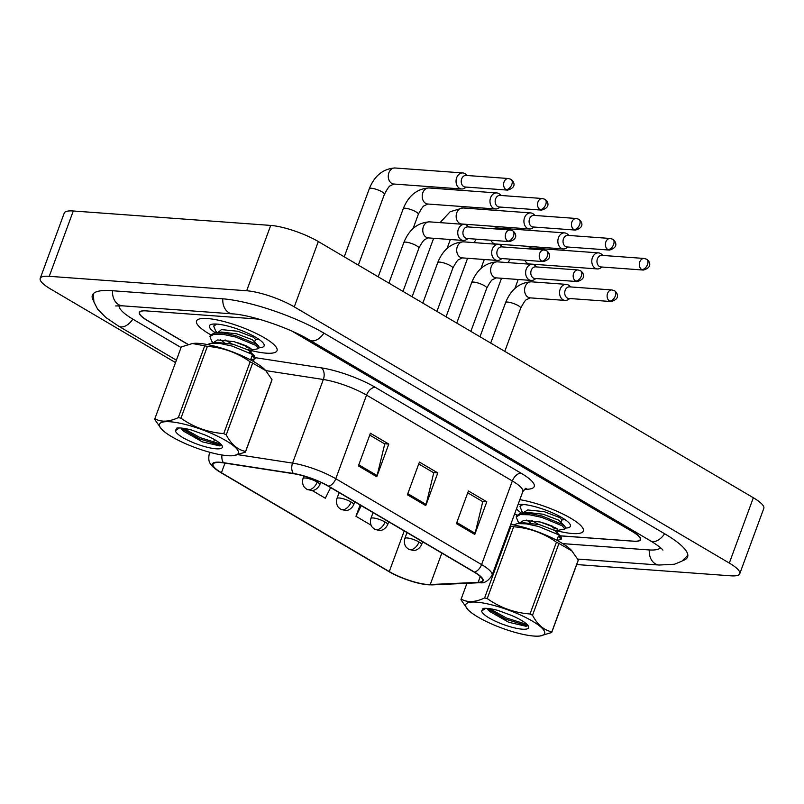 <?xml version="1.0" encoding="UTF-8"?>
<svg xmlns="http://www.w3.org/2000/svg" width="804" height="804" viewBox="0 0 804 804"><rect width="100%" height="100%" fill="white"/><g stroke="black" fill="none" stroke-linecap="round" stroke-linejoin="round"><path stroke-width="1.21" d="M572.458 533.534A42.903 9.799 -159.8 0 0 583.322 531.032A42.903 9.799 -159.8 0 0 563.182 514.168A42.903 9.799 -159.8 0 0 519.856 499.666A42.903 9.799 -159.8 0 1 563.182 514.168A42.903 9.799 -159.8 0 1 583.322 531.032A42.903 9.799 -159.8 0 1 572.458 533.534A42.903 9.799 -159.8 0 1 554.036 530.027A42.903 9.799 -159.8 0 0 572.458 533.534M266.184 353.157A42.903 9.799 -159.8 0 0 277.048 350.655A42.903 9.799 -159.8 0 0 253.25 332.042A42.903 9.799 -159.8 0 0 207.382 318.525A42.903 9.799 -159.8 0 0 196.528 321.027A42.903 9.799 -159.8 0 0 210.668 334.735A42.903 9.799 -159.8 0 1 196.528 321.027A42.903 9.799 -159.8 0 1 207.382 318.525A42.903 9.799 -159.8 0 1 253.25 332.042A42.903 9.799 -159.8 0 1 277.048 350.655A42.903 9.799 -159.8 0 1 266.184 353.157A42.903 9.799 -159.8 0 1 247.763 349.65A42.903 9.799 -159.8 0 0 266.184 353.157M427.346 584.468A28.602 6.532 20.2 0 1 389.267 571.574L221.432 472.732A28.602 6.532 20.2 0 1 213.07 464.199A28.602 6.532 20.2 0 1 223.813 462.943L293.711 473.737A28.602 6.532 20.2 0 1 328.283 486.219L474.079 572.086A28.602 6.532 20.2 0 1 482.45 580.619A28.602 6.532 20.2 0 1 478.119 582.347L430.251 584.528A28.602 6.532 20.2 0 1 427.346 584.468M427.839 584.759A29.316 6.693 -159.8 0 0 430.813 584.82L478.681 582.629A29.316 6.693 -159.8 0 0 474.541 572.126L328.746 486.259A29.316 6.693 -159.8 0 0 293.309 473.455L223.411 462.662A29.316 6.693 -159.8 0 0 220.969 472.692L388.804 571.533A29.316 6.693 -159.8 0 0 389.528 571.956A29.316 6.693 -159.8 0 0 422.241 583.995A29.316 6.693 -159.8 0 0 427.839 584.759M514.66 513.776A42.903 9.799 -159.8 0 0 516.942 515.103A42.903 9.799 -159.8 0 1 514.66 513.776M259.853 319.389A26.813 6.12 -159.8 0 0 256.094 318.927L146.418 310.907A26.813 6.12 -159.8 0 0 139.625 312.475A26.813 6.12 -159.8 0 0 147.474 320.464L188.106 344.393M560.086 535.786L633.431 541.152A26.813 6.12 -159.8 0 0 640.215 539.584A26.813 6.12 -159.8 0 0 632.366 531.595L292.053 331.168M456.401 523.625L468.42 490.963L486.792 501.786L474.782 534.449L456.401 523.625M358.393 465.908L370.413 433.245L388.784 444.069L376.774 476.732L358.393 465.908M407.397 494.772L419.417 462.099L437.788 472.923L425.778 505.585L407.397 494.772M360.112 504.972L355.951 516.279L371.106 525.203M312.193 490.51L325.329 498.239L330.615 487.596M437.788 472.923L433.416 472.601M418.733 463.958L433.748 472.802L426.12 504.45A7.146 4.332 120.5 0 1 425.778 505.585M388.784 444.069L384.412 443.748M369.729 435.095L384.744 443.939L377.116 475.586A7.146 4.332 120.5 0 1 376.774 476.732M486.792 501.786L482.42 501.465M467.737 492.812L482.752 501.656L475.124 533.313A7.146 4.332 120.5 0 1 474.782 534.449M355.951 516.279L361.247 505.636M259.662 319.329A26.813 6.12 -159.8 0 0 256.386 318.947L146.127 310.887A26.813 6.12 -159.8 0 0 139.343 312.454A26.813 6.12 -159.8 0 0 147.182 320.444L187.935 344.444M560.167 535.856L633.843 541.243A26.813 6.12 -159.8 0 0 640.627 539.675A26.813 6.12 -159.8 0 0 632.778 531.685L293.118 331.65M119.062 305.681A48.26 11.025 -159.8 0 0 133.323 319.429L181.061 347.539M562.71 543.625L648.537 549.896A48.26 11.025 -159.8 0 0 660.456 547.665M576.699 564.549L730.715 575.815A35.748 8.161 -159.8 0 0 739.76 573.724A35.748 8.161 -159.8 0 0 729.308 563.071L294.274 306.867A35.748 8.161 -159.8 0 0 246.677 290.757L49.245 276.315A35.748 8.161 -159.8 0 0 40.2 278.405A35.748 8.161 -159.8 0 0 50.662 289.058L175.523 362.594M739.76 573.724L763.8 508.399A35.748 8.161 -159.8 0 0 753.338 497.746L318.314 241.542A35.748 8.161 -159.8 0 0 270.717 225.421L73.285 210.99A35.748 8.161 -159.8 0 0 64.24 213.07L40.2 278.405M682.827 560.569A76.862 17.547 -159.8 0 0 687.591 556.961A76.862 17.547 -159.8 0 0 665.109 534.047L324.414 333.399A76.862 17.547 -159.8 0 0 222.085 298.746L111.826 290.686A76.862 17.547 -159.8 0 0 92.37 295.168A76.862 17.547 -159.8 0 0 93.666 301.008M602.97 255.451L601.432 254.134A8.04 6.13 94.2 0 0 600.628 253.551A8.04 6.13 94.2 0 0 598.518 252.878A8.04 6.13 94.2 0 0 592.417 257.652A8.04 6.13 94.2 0 0 595.221 268.255A8.04 6.13 94.2 0 0 597.342 268.928A8.04 6.13 94.2 0 0 600.417 268.114L602.126 267.039M641.813 269.561A5.809 4.422 94.2 0 1 639.502 262.898A5.809 4.422 94.2 0 1 644.185 258.466L601.814 255.36A5.809 4.422 94.2 0 0 597.412 258.808A5.809 4.422 94.2 0 0 599.442 266.466A5.809 4.422 94.2 0 0 600.97 266.948L643.341 270.054C654.195 266.978 648.426 260.154 646.717 259.25A5.809 3.517 -59.5 0 1 647.521 264.526A5.809 3.517 120.5 0 1 641.813 269.561A5.809 4.422 94.2 0 0 643.341 270.054M570.739 286.938L569.202 285.621A8.04 6.13 94.2 0 0 566.287 284.375A8.04 6.13 94.2 0 0 560.187 289.149A8.04 6.13 94.2 0 0 565.111 300.415A8.04 6.13 94.2 0 0 568.187 299.601L569.895 298.525M609.583 301.058A5.809 4.422 94.2 0 1 607.271 294.395A5.809 4.422 94.2 0 1 611.955 289.953L569.584 286.857A5.809 4.422 94.2 0 0 565.182 290.304A5.809 4.422 94.2 0 0 567.212 297.952A5.809 4.422 94.2 0 0 568.74 298.445L611.11 301.54C621.964 298.465 616.196 291.641 614.487 290.736A5.809 3.517 -59.5 0 1 615.291 296.023A5.809 3.517 120.5 0 1 609.583 301.058A5.809 4.422 94.2 0 0 611.11 301.54M569.041 235.461L567.503 234.145A8.04 6.13 94.2 0 0 566.699 233.572A8.04 6.13 94.2 0 0 564.579 232.899A8.04 6.13 94.2 0 0 558.478 237.672A8.04 6.13 94.2 0 0 561.292 248.265A8.04 6.13 94.2 0 0 563.403 248.938A8.04 6.13 94.2 0 0 566.478 248.124L568.187 247.049M607.874 249.582A5.809 4.422 94.2 0 1 605.563 242.919A5.809 4.422 94.2 0 1 610.256 238.476L567.885 235.381A5.809 4.422 94.2 0 0 563.473 238.828A5.809 4.422 94.2 0 0 565.503 246.476A5.809 4.422 94.2 0 0 567.031 246.969L609.402 250.064C620.256 246.989 614.497 240.165 612.779 239.26A5.809 3.517 -59.5 0 1 613.583 244.547A5.809 3.517 120.5 0 1 607.874 249.582A5.809 4.422 94.2 0 0 609.402 250.064M535.102 215.472L533.565 214.155A8.04 6.13 94.2 0 0 532.761 213.583A8.04 6.13 94.2 0 0 530.64 212.909A8.04 6.13 94.2 0 0 524.55 217.683A8.04 6.13 94.2 0 0 527.354 228.286A8.04 6.13 94.2 0 0 529.474 228.959A8.04 6.13 94.2 0 0 532.539 228.145L534.258 227.06M573.945 229.592A5.809 4.422 94.2 0 1 571.624 222.929A5.809 4.422 94.2 0 1 576.317 218.487L533.946 215.392A5.809 4.422 94.2 0 0 529.545 218.839A5.809 4.422 94.2 0 0 531.565 226.497A5.809 4.422 94.2 0 0 533.102 226.979L575.473 230.075C586.317 227.009 580.558 220.175 578.84 219.281A5.809 3.517 -59.5 0 1 579.644 224.557A5.809 3.517 120.5 0 1 573.945 229.592A5.809 4.422 94.2 0 0 575.473 230.075M501.163 195.493L499.626 194.176A8.04 6.13 94.2 0 0 498.832 193.603A8.04 6.13 94.2 0 0 496.711 192.93A8.04 6.13 94.2 0 0 490.611 197.704A8.04 6.13 94.2 0 0 493.415 208.296A8.04 6.13 94.2 0 0 495.535 208.97A8.04 6.13 94.2 0 0 498.611 208.156L500.319 207.08M540.007 209.603A5.809 4.422 94.2 0 1 537.695 202.94A5.809 4.422 94.2 0 1 542.378 198.508L500.008 195.402A5.809 4.422 94.2 0 0 495.606 198.859A5.809 4.422 94.2 0 0 497.636 206.507A5.809 4.422 94.2 0 0 499.163 206.99L541.534 210.095C552.388 207.02 546.63 200.196 544.911 199.291A5.809 3.517 -59.5 0 1 545.715 204.578A5.809 3.517 120.5 0 1 540.007 209.603A5.809 4.422 94.2 0 0 541.534 210.095M467.235 175.503L465.697 174.187A8.04 6.13 94.2 0 0 464.893 173.614A8.04 6.13 94.2 0 0 462.772 172.94A8.04 6.13 94.2 0 0 456.672 177.714A8.04 6.13 94.2 0 0 459.486 188.307A8.04 6.13 94.2 0 0 461.596 188.98A8.04 6.13 94.2 0 0 464.672 188.176L466.38 187.091M506.068 189.623A5.809 4.422 94.2 0 1 503.756 182.96A5.809 4.422 94.2 0 1 508.45 178.518L466.079 175.423A5.809 4.422 94.2 0 0 461.667 178.87A5.809 4.422 94.2 0 0 463.697 186.528A5.809 4.422 94.2 0 0 465.225 187.01L507.605 190.106C518.449 187.03 512.691 180.207 510.972 179.312A5.809 3.517 -59.5 0 1 511.776 184.588A5.809 3.517 120.5 0 1 506.068 189.623A5.809 4.422 94.2 0 0 507.605 190.106M536.811 266.948L535.273 265.632A8.04 6.13 94.2 0 0 532.348 264.385A8.04 6.13 94.2 0 0 526.248 269.159A8.04 6.13 94.2 0 0 531.173 280.435A8.04 6.13 94.2 0 0 534.248 279.621L535.956 278.536M575.644 281.068A5.809 4.422 94.2 0 1 573.332 274.405A5.809 4.422 94.2 0 1 578.026 269.963L535.655 266.868A5.809 4.422 94.2 0 0 531.243 270.315A5.809 4.422 94.2 0 0 533.273 277.973A5.809 4.422 94.2 0 0 534.801 278.455L577.171 281.551C588.025 278.486 582.267 271.651 580.548 270.757A5.809 3.517 -59.5 0 1 581.352 276.033A5.809 3.517 120.5 0 1 575.644 281.068A5.809 4.422 94.2 0 0 577.171 281.551M502.872 246.969L501.334 245.652A8.04 6.13 94.2 0 0 498.41 244.406A8.04 6.13 94.2 0 0 492.319 249.18A8.04 6.13 94.2 0 0 497.244 260.446A8.04 6.13 94.2 0 0 500.309 259.632L502.028 258.556M541.715 261.079A5.809 4.422 94.2 0 1 539.394 254.416A5.809 4.422 94.2 0 1 544.087 249.984L501.716 246.878A5.809 4.422 94.2 0 0 497.314 250.335A5.809 4.422 94.2 0 0 499.334 257.983A5.809 4.422 94.2 0 0 500.872 258.466L543.243 261.571C554.087 258.496 548.328 251.672 546.609 250.768A5.809 3.517 -59.5 0 1 547.413 256.054A5.809 3.517 120.5 0 1 541.715 261.079A5.809 4.422 94.2 0 0 543.243 261.571M468.933 226.979L467.395 225.663A8.04 6.13 94.2 0 0 464.481 224.416A8.04 6.13 94.2 0 0 458.38 229.19A8.04 6.13 94.2 0 0 463.305 240.456A8.04 6.13 94.2 0 0 466.38 239.652L468.089 238.567M507.776 241.099A5.809 4.422 94.2 0 1 505.465 234.436A5.809 4.422 94.2 0 1 510.148 229.994L467.777 226.899A5.809 4.422 94.2 0 0 463.375 230.346A5.809 4.422 94.2 0 0 465.405 238.004A5.809 4.422 94.2 0 0 466.933 238.486L509.304 241.582C520.158 238.507 514.399 231.683 512.681 230.788A5.809 3.517 -59.5 0 1 513.485 236.064A5.809 3.517 120.5 0 1 507.776 241.099A5.809 4.422 94.2 0 0 509.304 241.582M565.312 528.057A29.145 6.653 -159.8 0 0 570.187 524.53A29.145 6.653 -159.8 0 0 551.202 512.289A29.145 6.653 -159.8 0 0 523.082 504.45A29.145 6.653 -159.8 0 0 518.017 504.651M516.49 508.791A29.145 6.653 -159.8 0 0 521.585 513.183M487.345 603.834A42.009 9.588 -159.8 0 0 467.838 609.512A42.009 9.588 -159.8 0 0 523.062 634.376A42.009 9.588 -159.8 0 0 539.876 636.014A42.009 9.588 -159.8 0 0 533.645 621.874A42.009 9.588 -159.8 0 0 487.345 603.834M485.897 598.256A48.26 11.025 -159.8 0 0 484.581 597.985L510.992 526.188A48.26 11.025 -159.8 0 1 512.309 526.469A48.26 11.025 -159.8 0 1 513.655 526.761L487.234 598.558A48.26 11.025 -159.8 0 0 485.897 598.256M461.144 599.101A48.26 11.025 -159.8 0 0 461.124 599.141L466.953 583.302L461.144 599.101C467.466 602.678 475.285 602.307 484.581 597.985M461.124 599.141A48.26 11.025 -159.8 0 0 460.973 599.804L467.838 609.512M551.725 632.426L578.106 560.72A48.26 11.025 -159.8 0 0 578.126 560.679A48.26 11.025 -159.8 0 0 578.267 560.016L571.413 550.308A42.009 9.588 -159.8 0 0 516.188 525.444A42.009 9.588 -159.8 0 0 510.751 524.409M487.495 608.417A20.432 4.663 -159.8 0 0 490.138 611.723L508.681 622.236L526.107 626.296L527.625 625.693M487.917 608.457L490.138 611.723M513.635 524.922L517.394 523.595L526.288 523.856L538.519 526.479L558.84 534.871L561.634 538.047L561.152 539.343L557.021 540.378M552.7 526.288L543.655 522.962M523.404 512.952L521.907 511.314L520.007 506.55L521.052 504.369M520.007 506.55L522.982 504.44M521.505 523.082L520.721 522.429M519.746 523.303L518.088 521.685L516.188 516.912L516.67 515.625L520.721 513.294L530.107 513.485L542.338 516.108L562.659 524.509L564.86 526.288L565.443 527.675L564.971 528.972L557.272 530.459L554.448 530.258M516.188 516.912L520.238 514.59L529.625 514.781L541.866 517.404L562.187 525.806L564.971 528.972M557.313 528.982L552.77 527.756M556.85 540.288L558.368 536.167L561.152 539.343M481.686 611.05A24.974 5.698 -159.8 0 0 507.173 625.824A24.974 5.698 -159.8 0 0 528.449 626.236A24.974 5.698 -159.8 0 0 510.57 615.07L497.847 610.397C491.304 608.678 486.39 608.025 483.093 608.427L481.686 611.05L485.696 608.316M572.066 551.021L558.931 543.474A48.26 11.025 -159.8 0 0 556.438 542.187C543.685 533.112 529.424 527.977 513.655 526.761M558.931 543.474L532.519 615.261A48.26 11.025 -159.8 0 0 530.017 613.985L556.438 542.187M539.876 636.014L551.695 632.517A48.26 11.025 -159.8 0 0 551.705 632.467A48.26 11.025 -159.8 0 0 551.856 631.803L578.267 560.016M532.519 615.261C537.494 624.718 543.936 630.236 551.856 631.803M487.234 598.558C499.987 607.633 514.248 612.769 530.017 613.985M489.777 608.688L506.409 618.005L527.082 624.467M488.149 609.09L505.937 619.301L527.464 625.844M520.67 523.434L520.761 522.278L523.896 520.329L540.348 522.017L555.825 527.926L558.016 530.097L557.272 530.459M538.358 524.339L531.354 520.288M524.238 512.851L524.58 511.907L527.705 509.957L544.167 511.645L559.644 517.555L561.825 519.726L560.87 522.319M517.394 523.595L523.726 522.791L539.394 524.61L554.871 530.519L561.041 536.66M558.016 530.097L557.061 532.69L555.805 533.092M530.399 522.881L526.721 520.057M521.213 513.233L527.545 512.419L543.213 514.238L558.69 520.148L564.86 526.288M259.039 347.68A29.145 6.653 -159.8 0 0 263.913 344.162A29.145 6.653 -159.8 0 0 244.929 331.921A29.145 6.653 -159.8 0 0 216.809 324.082A29.145 6.653 -159.8 0 0 210.738 324.595A29.145 6.653 -159.8 0 0 215.311 332.806M181.071 423.457A42.009 9.588 -159.8 0 0 161.564 429.135A42.009 9.588 -159.8 0 0 216.789 454.009A42.009 9.588 -159.8 0 0 233.602 455.647A42.009 9.588 -159.8 0 0 227.371 441.507A42.009 9.588 -159.8 0 0 181.071 423.457M245.451 452.049L271.832 380.352A48.26 11.025 -159.8 0 0 271.852 380.302A48.26 11.025 -159.8 0 0 271.993 379.639L265.792 370.654L252.657 363.096A48.26 11.025 -159.8 0 0 250.165 361.82C237.411 352.745 223.15 347.599 207.382 346.393L180.96 418.18A48.26 11.025 -159.8 0 0 179.624 417.889A48.26 11.025 -159.8 0 0 178.307 417.608L204.718 345.82L192.397 343.519L181.282 346.936A48.26 11.025 -159.8 0 0 181.262 346.976A48.26 11.025 -159.8 0 0 181.252 347.016M181.282 346.936L154.86 418.723C161.192 422.311 169.001 421.939 178.307 417.608M154.86 418.723A48.26 11.025 -159.8 0 0 154.85 418.763A48.26 11.025 -159.8 0 0 154.7 419.437L161.564 429.135M207.382 346.393A48.26 11.025 -159.8 0 0 206.035 346.092A48.26 11.025 -159.8 0 0 204.718 345.82M265.792 370.654L265.139 369.94A42.009 9.588 -159.8 0 0 209.914 345.067A42.009 9.588 -159.8 0 0 193.091 343.429L192.397 343.519M181.222 428.05A20.432 4.663 -159.8 0 0 183.865 431.356L202.407 441.858L219.834 445.918L221.351 445.315M181.644 428.09L183.865 431.356M207.362 344.544L211.12 343.228L220.015 343.479L232.245 346.102L252.567 354.504L255.36 357.679L321.309 367.85A44.682 10.201 20.2 0 1 375.327 387.357L521.133 473.224A44.682 10.201 20.2 0 1 527.434 489.244L524.198 489.395M246.426 345.911L237.381 342.584M217.13 332.585L215.633 330.946L213.733 326.173L214.779 324.002M213.733 326.173L216.708 324.072M215.231 342.705L214.447 342.062M213.472 342.926L211.814 341.308L209.914 336.544L210.397 335.248L214.447 332.926L223.834 333.117L236.064 335.73L256.386 344.132L258.587 345.921L259.169 347.308L258.697 348.604L250.999 350.092L248.175 349.891M209.914 336.544L213.964 334.223L223.351 334.414L235.592 337.027L255.913 345.429L258.697 348.604M251.039 348.614L246.496 347.378M250.577 359.921L252.094 355.8L254.878 358.976L250.747 360.001M175.413 430.683A24.974 5.698 -159.8 0 0 200.899 445.446A24.974 5.698 -159.8 0 0 222.165 445.858A24.974 5.698 -159.8 0 0 204.296 434.703L191.573 430.029C185.031 428.311 180.116 427.648 176.82 428.06L175.413 430.683L179.423 427.939M252.657 363.096L226.236 434.894A48.26 11.025 -159.8 0 0 223.743 433.607L250.165 361.82M233.602 455.647L245.421 452.139A48.26 11.025 -159.8 0 0 245.431 452.099A48.26 11.025 -159.8 0 0 245.582 451.436L271.993 379.639M226.236 434.894C231.22 444.341 237.662 449.858 245.582 451.436M180.96 418.18C193.714 427.256 207.975 432.401 223.743 433.607M183.503 428.321L200.136 437.637L220.809 444.089M181.875 428.713L199.663 438.934L221.19 445.476M214.397 343.057L214.487 341.911L217.623 339.951L234.075 341.65L249.552 347.559L251.742 349.72L250.999 350.092M232.085 343.971L225.08 339.911M217.964 332.474L221.432 329.58L237.894 331.278L253.371 337.188L255.551 339.348L254.597 341.941M211.12 343.228L217.452 342.424L233.12 344.243L248.597 350.152L254.767 356.293M251.742 349.72L250.788 352.313L249.531 352.715M224.125 342.504L220.447 339.68M214.939 332.856L221.271 332.052L236.939 333.871L252.416 339.78L258.587 345.921M389.267 571.574L404.221 530.941M422.241 583.995L432.14 584.89A8.934 7.648 -92.6 0 1 430.813 584.82M328.746 486.259A8.934 5.417 -59.5 0 0 335.781 478.722L481.586 564.589A8.934 5.417 120.5 0 1 474.541 572.126M293.309 473.455A8.934 5.769 -81.2 0 1 292.566 463.114A35.748 8.161 20.2 0 1 335.781 478.722L366.544 395.106A35.748 8.161 -159.8 0 0 323.339 379.498L265.752 370.604M432.14 584.89L480.008 582.709A8.934 7.648 -92.6 0 1 478.681 582.629M521.133 473.224A8.934 5.417 120.5 0 0 512.349 480.973L481.586 564.589A35.748 8.161 20.2 0 1 492.048 575.242L522.811 491.626A35.748 8.161 -159.8 0 0 512.349 480.973L366.544 395.106A8.934 5.417 120.5 0 1 375.327 387.357M238.346 454.742L292.566 463.114L323.339 379.498A8.934 5.769 98.8 0 0 321.309 367.85M223.411 462.662A8.934 5.769 -81.2 0 1 221.994 454.994M220.969 472.692A8.934 5.417 120.5 0 1 220.939 472.672C214.688 468.621 211.311 465.787 210.779 464.189C208.839 462.29 208.326 458.853 209.241 453.898A35.748 8.161 20.2 0 1 210.658 452.521M388.744 571.493A8.934 5.417 -59.5 0 0 388.774 571.513L220.939 472.672A8.934 5.417 120.5 0 1 220.899 472.651M389.528 571.956L388.774 571.513A8.934 5.417 -59.5 0 0 388.804 571.533M527.434 489.244A8.934 7.648 87.4 0 0 525.243 488.541M254.074 361.84A8.934 5.769 98.8 0 0 253.431 359.659M221.432 472.732L224.969 463.124M430.251 584.528L441.818 553.092M478.119 582.347L480.269 576.498M407.809 493.666L426.12 504.45M456.813 522.52L475.124 533.313M358.795 464.802L377.116 475.586M176.398 360.192L118.64 326.173A14.301 8.663 -59.5 0 0 132.821 319.128M112.56 290.736A14.301 10.894 94.2 0 0 118.62 304.626A14.301 10.894 94.2 0 0 122.379 305.821L232.647 313.882C250.335 314.716 289.641 327.861 309.721 340.152L650.416 540.801C662.677 548.288 663.189 550.619 662.878 550.067M222.819 298.807A14.301 10.894 94.2 0 0 228.879 312.686A14.301 10.894 94.2 0 0 232.647 313.882M323.901 333.107A14.301 8.663 120.5 0 1 312.173 340.896A14.301 8.663 120.5 0 1 309.721 340.152M664.596 533.745A14.301 8.663 120.5 0 1 652.868 541.544A14.301 8.663 120.5 0 1 650.416 540.801M687.842 555.252L682.003 561.122L674.476 564.227L659.099 565.031A14.301 10.894 -85.8 0 1 655.34 563.835A14.301 10.894 -85.8 0 1 649.28 549.946M73.285 210.99L49.245 276.315M270.717 225.421L246.677 290.757M318.314 241.542L294.274 306.867M753.338 497.746L729.308 563.071M422.653 541.795L421.597 544.65C418.673 550.67 413.387 550.7 413.427 550.499L408.673 549.263A8.934 5.417 -59.5 0 0 410.211 549.735A8.934 5.417 120.5 0 0 418.984 541.986A8.934 2.04 -159.8 0 0 407.085 537.956A8.934 2.04 -159.8 0 0 404.824 538.479L406.995 532.58M421.597 544.65A8.934 2.04 -159.8 0 0 418.984 541.986M524.831 260.225A8.04 6.13 94.2 0 0 527.454 263.3A8.04 6.13 94.2 0 0 527.806 263.491A8.04 6.13 94.2 0 0 529.565 263.973L597.342 268.928M598.518 252.878L530.74 247.923A8.04 6.13 94.2 0 0 527.605 248.778M504.791 351.368L520.711 308.103A8.04 1.839 -159.8 0 0 518.691 305.902A8.04 1.839 -159.8 0 0 507.646 302.073A8.04 1.839 -159.8 0 0 505.615 302.545L490.701 343.067M505.615 302.545C510.872 289.49 519.444 282.576 531.303 281.812A8.04 6.13 94.2 0 0 525.203 286.586A8.04 6.13 94.2 0 0 528.359 297.369A8.04 6.13 94.2 0 0 530.127 297.862L565.111 300.415M388.714 521.816L387.669 524.66C384.734 530.69 379.448 530.71 379.488 530.509L374.744 529.283A8.934 5.417 -59.5 0 0 376.272 529.746A8.934 5.417 120.5 0 0 385.046 521.997A8.934 2.04 -159.8 0 0 373.146 517.967A8.934 2.04 -159.8 0 0 370.885 518.49L373.056 512.59M387.669 524.66A8.934 2.04 -159.8 0 0 385.046 521.997M490.892 240.235A8.04 6.13 94.2 0 0 493.515 243.31A8.04 6.13 94.2 0 0 493.867 243.501A8.04 6.13 94.2 0 0 495.636 243.984L563.403 248.938M564.579 232.899L496.802 227.944A8.04 6.13 94.2 0 0 493.676 228.788M354.775 501.827L353.73 504.681C350.805 510.701 345.509 510.731 345.559 510.53L340.806 509.294A8.934 5.417 -59.5 0 0 342.333 509.756A8.934 5.417 120.5 0 0 351.117 502.018A8.934 2.04 -159.8 0 0 339.218 497.988A8.934 2.04 -159.8 0 0 336.956 498.51L339.127 492.611M353.73 504.681A8.934 2.04 -159.8 0 0 351.117 502.018M530.64 212.909L462.873 207.955A8.04 6.13 94.2 0 0 456.381 214.095A8.04 6.13 94.2 0 0 459.576 223.321A8.04 6.13 94.2 0 0 459.928 223.512A8.04 6.13 94.2 0 0 461.697 223.994L529.474 228.959M320.675 482.289L319.791 484.691C316.866 490.711 311.58 490.741 311.62 490.54L306.867 489.304A8.934 5.417 -59.5 0 0 308.404 489.777A8.934 5.417 120.5 0 0 317.178 482.028A8.934 2.04 -159.8 0 0 305.279 477.998A8.934 2.04 -159.8 0 0 303.018 478.521L303.922 476.068M319.791 484.691A8.934 2.04 -159.8 0 0 317.178 482.028M413.075 228.567L418.341 214.256A8.04 1.839 -159.8 0 0 416.321 212.065A8.04 1.839 -159.8 0 0 405.286 208.236A8.04 1.839 -159.8 0 0 403.246 208.698L378.192 276.807M496.711 192.93L428.934 187.965A8.04 6.13 94.2 0 0 422.442 194.116A8.04 6.13 94.2 0 0 425.648 203.342A8.04 6.13 94.2 0 0 425.999 203.533A8.04 6.13 94.2 0 0 427.758 204.015L495.535 208.97M358.343 265.119L384.412 194.266A8.04 1.839 -159.8 0 0 382.392 192.076A8.04 1.839 -159.8 0 0 371.347 188.247A8.04 1.839 -159.8 0 0 369.307 188.719L344.253 256.818M462.772 172.94L395.005 167.986A8.04 6.13 94.2 0 0 388.503 174.126A8.04 6.13 94.2 0 0 391.709 183.352A8.04 6.13 94.2 0 0 392.061 183.543A8.04 6.13 94.2 0 0 393.829 184.026L461.596 188.98M470.853 331.379L486.772 288.113A8.04 1.839 -159.8 0 0 484.752 285.922A8.04 1.839 -159.8 0 0 473.707 282.093A8.04 1.839 -159.8 0 0 471.677 282.556L456.762 323.087M471.677 282.556C476.943 269.501 485.505 262.596 497.364 261.833A8.04 6.13 94.2 0 0 491.264 266.606A8.04 6.13 94.2 0 0 494.43 277.39A8.04 6.13 94.2 0 0 496.189 277.872L531.173 280.435M436.924 311.399L452.843 268.134A8.04 1.839 -159.8 0 0 450.823 265.933A8.04 1.839 -159.8 0 0 439.778 262.104A8.04 1.839 -159.8 0 0 437.738 262.576L422.834 303.098M437.738 262.576C443.004 249.521 451.567 242.607 463.426 241.843A8.04 6.13 94.2 0 0 457.335 246.617A8.04 6.13 94.2 0 0 460.491 257.401A8.04 6.13 94.2 0 0 462.26 257.883L497.244 260.446M402.985 291.41L418.904 248.145A8.04 1.839 -159.8 0 0 416.884 245.954A8.04 1.839 -159.8 0 0 405.839 242.125A8.04 1.839 -159.8 0 0 403.809 242.587L388.895 283.119M403.809 242.587C409.075 229.532 417.638 222.628 429.497 221.854A8.04 6.13 94.2 0 0 423.396 226.638A8.04 6.13 94.2 0 0 426.552 237.421A8.04 6.13 94.2 0 0 428.321 237.904L463.305 240.456M480.008 582.709C484.32 583.493 488.329 581.001 492.048 575.242M139.625 312.475L139.906 311.721M640.215 539.584L640.607 538.519M209.241 453.898L209.824 452.3M212.959 443.778L214.507 439.587M522.811 491.626L525.796 488.269M659.099 565.031L577.754 559.081M93.284 293.711L93.927 301.972L97.656 309.208L105.857 317.5L118.64 326.173M115.665 305.942L122.379 305.821M528.801 264.124L529.565 263.973M479.998 336.765L501.515 278.264M530.74 247.923L524.7 248.567M510.249 259.159L507.937 262.596M514.882 288.515L518.208 279.48M408.673 549.263L406.673 547.655C406.392 547.604 403.236 544.197 404.824 538.479M644.185 258.466L646.717 259.25M520.711 308.103C523.786 302.374 525.756 299.55 526.61 299.631L530.127 297.862M531.303 281.812L566.287 284.375M611.955 289.953L614.487 290.736M494.872 244.145L495.636 243.984M446.059 316.776L467.586 258.275M496.802 227.944L490.772 228.577M476.31 239.17L474.008 242.617M480.953 268.536L484.279 259.501M374.744 529.283L372.734 527.665C372.463 527.615 369.307 524.208 370.885 518.49M610.256 238.476L612.779 239.26M460.933 224.155L461.697 223.994M412.12 296.797L433.647 238.296M462.873 207.955L450.139 211.733L440.069 222.628M447.014 248.547L450.34 239.512M340.806 509.294L338.796 507.686C338.524 507.625 335.368 504.229 336.956 498.51M576.317 218.487L578.84 219.281M418.341 214.256C421.427 208.527 423.396 205.713 424.241 205.784L427.758 204.015M428.934 187.965C417.075 188.739 408.512 195.643 403.246 208.698M306.867 489.304L304.867 487.696C304.585 487.646 301.43 484.239 303.018 478.521M542.378 198.508L544.911 199.291M384.412 194.266C387.488 188.548 389.458 185.724 390.312 185.804L393.829 184.026M395.005 167.986C383.136 168.75 374.574 175.664 369.307 188.719M508.45 178.518L510.972 179.312M486.772 288.113C489.857 282.395 491.817 279.571 492.671 279.651L496.189 277.872M497.364 261.833L532.348 264.385M578.026 269.963L580.548 270.757M452.843 268.134C455.918 262.406 457.888 259.581 458.742 259.662L462.26 257.883M463.426 241.843L498.41 244.406M544.087 249.984L546.609 250.768M418.904 248.145C424.361 237.642 425.316 239.924 426.944 238.306L428.321 237.904M429.497 221.854L464.481 224.416M510.148 229.994L512.681 230.788M578.126 560.679L551.705 632.467M520.761 522.278L520.419 523.213M565.031 519.585L561.725 520.007M518.088 521.685L519.585 523.324M255.36 357.679L254.878 358.976M181.262 346.976L154.85 418.763M271.852 380.302L245.431 452.099M214.487 341.911L214.145 342.846M258.757 339.218L255.451 339.64M211.814 341.308L213.311 342.946"/></g></svg>
